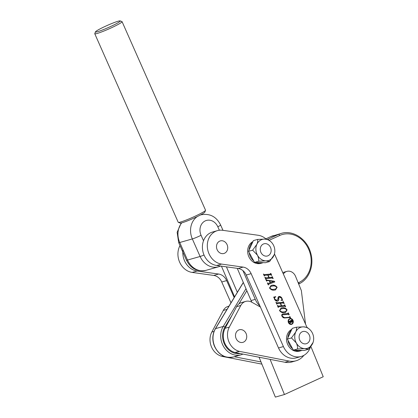 <?xml version="1.0" encoding="UTF-8"?>
<svg xmlns="http://www.w3.org/2000/svg" width="418" height="418" viewBox="0 0 418 418"><rect width="100%" height="100%" fill="white"/><g stroke="black" fill="none" stroke-linecap="round" stroke-linejoin="round"><path stroke-width="0.63" d="M246.176 333.742A6.536 5.549 -105.8 0 1 242.895 342.352A6.536 5.549 -105.8 0 1 236.055 338.381A6.536 5.549 -105.8 0 1 239.331 329.771A6.536 5.549 -105.8 0 1 246.176 333.742M303.865 355.363A19.954 16.939 -105.8 0 1 295.996 360.802A19.954 16.939 -105.8 0 1 289.12 361.068L239.211 351.324A15.827 13.433 -105.8 0 1 229.32 327.085L240.805 305.48A10.319 8.762 -105.8 0 1 245.685 301.404A10.319 8.762 -105.8 0 1 251.835 302.23L260.414 307.058M283.367 274.036A8.255 7.012 -105.8 0 1 286.915 271.371A8.255 7.012 -105.8 0 1 295.563 276.382L301.352 290.573L305.521 324.075M239.592 351.423L235.01 352.51A15.827 13.433 -105.8 0 1 225.119 328.276L236.604 306.671A10.319 8.762 -105.8 0 1 241.484 302.59L245.685 301.404M235.391 352.609L284.924 362.254A19.954 16.939 74.2 0 0 291.801 361.993L295.996 360.802M282.72 272.562L286.915 271.371M223.411 356.005L221.718 356.277A15.827 13.433 -105.8 0 1 211.827 332.044L223.311 310.438A10.319 8.762 -105.8 0 1 228.191 306.363L228.986 306.138M261.898 364.13L222.099 356.376M234.263 356.742L261.004 361.946M205.531 210.338L204.825 212.135A13.554 1.176 156.1 0 1 199.329 215.557A13.554 1.176 156.1 0 1 180.132 223.066L178.329 222.381A14.933 1.296 -23.9 0 0 199.475 214.105A14.933 1.296 -23.9 0 0 205.531 210.338A14.933 1.296 -23.9 0 0 205.536 210.212L122.077 21.668A14.933 1.296 156.1 0 1 116.016 25.561A14.933 1.296 156.1 0 1 102.217 31.7A14.933 1.296 156.1 0 1 94.771 33.759A14.933 1.296 156.1 0 1 94.776 33.628L95.482 31.831A13.554 1.176 -23.9 0 0 101.757 30.263A13.554 1.176 -23.9 0 0 114.762 24.505A13.554 1.176 -23.9 0 0 120.175 20.9A13.554 1.176 -23.9 0 0 100.978 28.414A13.554 1.176 -23.9 0 0 95.482 31.831M94.771 33.759L178.23 222.298A14.933 1.296 -23.9 0 0 178.329 222.381M120.175 20.9L121.978 21.59A14.933 1.296 156.1 0 1 122.077 21.668M289.914 319.023A2.592 2.2 74.2 0 0 289.81 319.054A2.592 2.2 74.2 0 0 288.545 322.544A2.592 2.2 74.2 0 0 291.221 324.034A2.592 2.2 74.2 0 0 291.325 324.002M292.694 320.481A2.592 2.2 74.2 0 0 290.019 318.991A2.592 2.2 74.2 0 0 288.754 322.487A2.592 2.2 74.2 0 0 291.43 323.976A2.592 2.2 74.2 0 0 292.694 320.481M288.446 322.644A2.994 2.545 74.2 0 0 291.539 324.368A2.994 2.545 74.2 0 0 293.002 320.329A2.994 2.545 74.2 0 0 289.909 318.605A2.994 2.545 74.2 0 0 288.446 322.644M291.435 324.394A2.994 2.545 74.2 0 0 292.793 320.387A2.994 2.545 74.2 0 0 289.805 318.636M227.084 244.666A6.536 5.549 -105.8 0 1 223.896 253.48A6.536 5.549 -105.8 0 1 217.141 249.718A6.536 5.549 -105.8 0 1 220.328 240.904A6.536 5.549 -105.8 0 1 227.084 244.666M283.2 314.733C282.275 314.754 281.983 315.25 282.322 316.217L284.538 317.659L289.57 317.225L289.951 316.541L290.641 318.108L289.711 317.539L284.705 317.967C283.524 317.983 282.615 317.382 281.978 316.165C281.486 314.9 281.789 314.179 282.902 314.002L287.95 313.568L288.331 312.889L289.209 314.869L288.274 314.299L282.61 314.853M282.991 314.796C282.066 314.817 281.774 315.308 282.113 316.274L284.329 317.717L289.36 317.283L289.752 316.818M282.5 314.07L287.741 313.625L288.122 313.134M285.254 306.66L284.721 306.258L278.607 306.781L278.236 307.465L277.353 305.48L278.278 306.049L281.34 305.788L280.232 303.28L277.171 303.541L276.8 304.226L275.922 302.24L276.852 302.81L282.96 302.287L283.336 301.603L284.214 303.588L283.284 303.019L280.541 303.254L281.648 305.762L284.397 305.527L284.768 304.842L285.651 306.828L285.254 306.66M278.607 306.781L278.315 307.455M277.171 303.541L276.883 304.215M275.937 302.277L276.643 302.867L282.751 302.345L283.111 301.822M280.541 303.254L281.439 305.819L284.188 305.584L284.543 305.062M272.254 285.201C274.218 284.888 275.843 285.599 277.129 287.333L275.493 289.925L274.427 290.113C272.447 290.442 270.807 289.731 269.505 287.986L271.125 285.4L272.045 285.264C274.009 284.945 275.634 285.656 276.915 287.396L277.129 287.333M272.766 278.456L272.233 278.048L266.125 278.571L265.749 279.255L264.871 277.27L265.791 277.845L268.852 277.583L267.745 275.075L264.683 275.337L264.317 276.016L263.439 274.036L264.364 274.605L270.477 274.083L270.848 273.398L271.731 275.384L270.801 274.809L268.053 275.049L269.166 277.552L271.909 277.317L272.285 276.638L273.163 278.623L272.766 278.456M266.125 278.571L265.832 279.25M264.683 275.337L264.395 276.011M263.455 274.072L264.155 274.663L270.268 274.14L270.629 273.618M268.053 275.049L268.952 277.615L271.7 277.38L272.061 276.857M310.485 346.898A17.201 14.604 -105.8 0 1 301.195 356.47A17.201 14.604 -105.8 0 1 283.414 346.569L251.14 273.659A11.009 9.348 74.2 0 0 243.104 267.102L221.582 264.087A17.201 14.604 -105.8 0 1 207.453 248.161A17.201 14.604 -105.8 0 1 217.423 230.642A17.201 14.604 -105.8 0 1 222.642 230.297L258.193 235.271A17.201 14.604 -105.8 0 1 266.24 239.19M274.459 253.909L306.979 327.372M267.781 283.117L268.44 283.383L270.18 282.74L269.312 280.791L267.457 280.515L266.579 281.136L265.89 279.569L266.945 280.117L274.307 281.225L274.83 281.91L268.659 284.177L268.555 284.872L268.246 284.898L267.395 282.97L268.231 283.441M267.457 280.515L266.663 281.131M273.576 297.182L275.384 296.691L275.587 296.942C274.527 297.282 274.187 298.039 274.563 299.22L276.92 300.568L278.027 298.661C277.845 297.36 278.252 296.613 279.25 296.425C280.478 296.472 281.408 297.135 282.03 298.41L282.354 299.868L282.861 300.286L280.98 300.385C281.8 299.983 282.035 299.314 281.69 298.368L279.616 297.041C278.91 297.318 278.639 297.966 278.811 298.995C278.9 300.255 278.435 300.965 277.406 301.138C276.105 301.159 275.117 300.5 274.448 299.157L274.14 297.726L273.576 297.182L275.593 296.628L275.796 296.885C274.736 297.219 274.396 297.982 274.772 299.163L277.176 300.5M278.848 296.493L279.041 296.482C280.269 296.529 281.199 297.193 281.821 298.473L282.03 298.41M279.616 297.041L279.281 297.12M277.787 301.065L277.406 301.138M282.239 307.768C284.209 307.455 285.828 308.16 287.114 309.9L285.478 312.492L284.412 312.68C282.437 313.009 280.797 312.298 279.496 310.553L281.115 307.961L282.03 307.826C283.994 307.512 285.619 308.223 286.905 309.957L287.114 309.9M301.195 356.47L296.294 357.855A17.201 14.604 -105.8 0 1 278.519 347.954L246.244 275.044A11.009 9.348 74.2 0 0 238.208 268.487L216.681 265.477A17.201 14.604 -105.8 0 1 202.552 249.551A17.201 14.604 -105.8 0 1 212.527 232.032L217.423 230.642M265.911 278.634L265.749 279.067L265.994 278.607M264.887 277.312L265.179 277.244M264.97 277.306L265.278 277.468M265.069 277.526L265.791 277.845M265.582 277.902L268.852 277.583M264.474 275.394L264.317 275.828L264.552 275.373M270.268 274.14L270.415 273.675L270.268 274.14M270.561 273.466L270.848 273.398M270.639 273.456L271.501 275.399M271.7 277.38L271.852 276.915L271.7 277.38M271.993 276.7L272.285 276.638M272.076 276.695L272.933 278.639M267.248 280.572L266.621 281.037L267.248 280.572M265.905 279.611L266.198 279.543M265.989 279.6L266.256 279.673M266.047 279.736L266.945 280.117M266.736 280.18L274.307 281.225M274.098 281.288L274.83 281.91M274.621 281.967L268.659 284.177M268.45 284.235L268.497 284.736M267.41 283.007L267.703 282.944M269.657 280.839L270.263 282.746L273.654 281.434L269.657 280.839L270.472 282.683M276.915 287.396L275.384 289.956M271.021 285.431L272.045 285.264M270.963 286.325L269.605 288.023C270.801 289.303 272.222 289.742 273.868 289.334L275.493 289.047M276.815 287.359C275.64 286.116 274.25 285.677 272.646 286.037L271.068 286.299L269.814 287.96C271.01 289.24 272.431 289.679 274.077 289.277L275.598 289.021L276.815 287.359M278.743 296.524L279.041 296.482M281.821 298.473L282.354 299.868M282.145 299.925L282.652 300.349M279.407 297.104C278.701 297.376 278.43 298.029 278.602 299.058L278.811 298.995M278.602 299.058C278.691 300.312 278.221 301.023 277.197 301.195M278.398 306.838L278.236 307.272L278.477 306.817M277.374 305.516L277.667 305.453M277.453 305.511L277.761 305.673M277.552 305.736L278.278 306.049M278.069 306.107L281.34 305.788M276.956 303.599L276.8 304.032L277.04 303.578M282.751 302.345L282.902 301.88L282.751 302.345M283.043 301.671L283.336 301.603M283.127 301.665L283.989 303.609M284.188 305.584L284.334 305.119L284.188 305.584M284.48 304.91L284.768 304.842M284.559 304.9L285.421 306.849M286.905 309.957L285.374 312.523M281.011 307.993L282.03 307.826M280.953 308.892L279.595 310.584C280.791 311.865 282.213 312.303 283.853 311.901L285.478 311.614M286.805 309.926C285.63 308.683 284.24 308.244 282.631 308.604L281.058 308.86L279.804 310.527C281 311.807 282.422 312.246 284.068 311.844L285.588 311.588L286.805 309.926M289.36 317.283L289.538 316.881L289.36 317.283M289.658 316.609L289.951 316.541M289.737 316.604L290.416 318.129M282.396 314.101L282.693 314.059M287.741 313.625L287.908 313.197L287.741 313.625M288.039 312.951L288.331 312.889M288.122 312.946L288.979 314.89M292.187 320.543L290.792 321.019L291.989 321.886L292.187 320.543L290.792 321.019M291.707 321.98L291.989 321.886M290.818 321.604L291.048 321.902L289.899 323.715L289.632 323.109L290.865 321.541L290.662 321.087L289.366 321.745L289.23 322.2L288.791 321.207L289.204 321.379L291.795 320.063L291.931 319.613L292.485 320.857L292.015 322.362M290.787 321.546L291.78 321.944M292.276 320.92L291.916 322.382M291.868 320L292.051 320.413M290.662 321.087L289.094 322.064M292.004 322.341L290.839 321.964L289.763 323.574M288.833 321.306L289.204 321.379M244.269 331.035A6.536 5.549 74.2 0 0 239.331 329.771A6.536 5.549 74.2 0 0 235.538 334.635A6.536 5.549 74.2 0 0 237.957 341.083A6.536 5.549 74.2 0 0 242.895 342.352A6.536 5.549 74.2 0 0 246.693 337.488A6.536 5.549 74.2 0 0 244.269 331.035M310.856 346.412L323.229 376.738L284.449 394.524L275.352 397.1L259.076 357.223M284.449 394.524L270.101 359.37M219.649 241.155A6.536 5.549 74.2 0 0 216.9 249.112A6.536 5.549 74.2 0 0 223.896 253.48A6.536 5.549 74.2 0 0 224.576 253.23A6.536 5.549 74.2 0 0 227.324 245.272A6.536 5.549 74.2 0 0 220.328 240.904A6.536 5.549 74.2 0 0 219.649 241.155M234.158 297.553L226.655 280.598A11.009 9.348 74.2 0 0 218.619 274.041L197.092 271.026A17.201 14.604 -105.8 0 1 183.016 249.896M230.982 302.825L221.754 281.988A11.009 9.348 74.2 0 0 213.718 275.425L192.196 272.416A17.201 14.604 -105.8 0 1 179.996 245.591M251.892 302.261A17.201 14.604 -105.8 0 1 251.061 300.558L237.278 268.356M259.939 305.992A17.201 14.604 -105.8 0 1 255.262 299.372L242.973 270.66M234.576 296.864L221.425 266.141M237.372 292.407L226.431 266.841M260.806 252.132A6.333 5.377 -105.8 0 1 263.977 243.798A6.333 5.377 -105.8 0 1 270.608 247.639A6.333 5.377 -105.8 0 1 267.431 255.978A6.333 5.377 -105.8 0 1 260.806 252.132M299.649 339.886A6.333 5.377 -105.8 0 1 302.82 331.547A6.333 5.377 -105.8 0 1 309.451 335.393A6.333 5.377 -105.8 0 1 306.274 343.727A6.333 5.377 -105.8 0 1 299.649 339.886M252.859 241.63A11.631 9.87 74.2 0 0 247.665 251.866A11.631 9.87 74.2 0 0 260.832 263.356L262.227 262.959A11.631 9.87 74.2 0 0 263.006 262.697M249.212 252.88A11.631 9.87 74.2 0 0 253.496 260.754M256.218 262.483A11.631 9.87 74.2 0 0 262.227 262.959M252.378 242.565A11.631 9.87 74.2 0 0 249.081 249.849M291.701 329.384A11.631 9.87 74.2 0 0 286.508 339.62A11.631 9.87 74.2 0 0 299.675 351.104L301.07 350.707A11.631 9.87 74.2 0 0 301.848 350.446M288.054 340.633A11.631 9.87 74.2 0 0 292.339 348.507M295.066 350.237A11.631 9.87 74.2 0 0 301.07 350.707M291.226 330.319A11.631 9.87 74.2 0 0 287.924 337.598M274.819 250.272A11.009 9.348 74.2 0 0 273.267 244.786A11.009 9.348 74.2 0 0 270.409 241.301A11.009 9.348 74.2 0 0 264.787 239.096L257.525 239.441C257.911 240.559 257.697 242.179 256.877 244.295L252.629 250.168L257.446 255.184C258.491 257.457 258.899 259.468 258.664 261.224L265.921 260.874L269.589 261.548L274.213 254.724A11.009 9.348 74.2 0 0 274.819 250.272M269.589 261.548L265.451 262.723L254.525 262.394L248.491 251.338L252.629 250.168M270.409 241.301L268.45 239.77L264.787 239.096A11.009 9.348 74.2 0 0 256.877 244.295A11.009 9.348 74.2 0 0 257.446 255.184A11.009 9.348 74.2 0 0 265.921 260.874A11.009 9.348 -105.8 0 0 273.832 255.675A11.009 9.348 74.2 0 0 274.213 254.724M248.491 251.338L253.386 240.611L257.525 239.441M254.525 262.394L258.664 261.224M313.662 338.021A11.009 9.348 74.2 0 0 312.11 332.54A11.009 9.348 74.2 0 0 309.252 329.055A11.009 9.348 74.2 0 0 303.63 326.845L296.367 327.195C296.754 328.313 296.54 329.933 295.719 332.049L291.471 337.922L296.289 342.938C297.334 345.205 297.741 347.217 297.506 348.973L304.769 348.628L308.432 349.302L313.056 342.478A11.009 9.348 74.2 0 0 313.662 338.021M308.432 349.302L304.294 350.472L293.368 350.148L287.333 339.092L291.471 337.922M309.252 329.055L307.298 327.519L303.63 326.845A11.009 9.348 74.2 0 0 295.719 332.049A11.009 9.348 74.2 0 0 296.289 342.938A11.009 9.348 74.2 0 0 304.769 348.628A11.009 9.348 -105.8 0 0 312.68 343.429A11.009 9.348 74.2 0 0 313.056 342.478M287.333 339.092L292.229 328.365L296.367 327.195M293.368 350.148L297.506 348.973M235.01 352.51L239.211 351.324M225.119 328.276L229.32 327.085M236.604 306.671L240.805 305.48M289.12 361.068L284.924 362.254M221.718 356.277L223.144 355.875M223.311 310.438L227.021 309.383M211.827 332.044L214.037 331.417M219.361 230.255L217.82 226.775A11.009 9.348 74.2 0 0 205.008 221.002A11.009 9.348 74.2 0 0 201.068 235.282L203.509 240.794M181.741 222.851A17.89 15.189 74.2 0 0 179.74 242.503L187.51 260.053A17.89 15.189 74.2 0 0 206.001 270.352L218.593 266.783A17.89 15.189 -105.8 0 1 200.107 256.485L192.337 238.934A17.89 15.189 -105.8 0 1 197.359 216.529M206.001 270.352C197.249 271.956 190.733 268.565 186.454 260.179A6.881 0.596 -23.9 0 0 187.51 260.053L200.107 256.485A6.881 0.596 -23.9 0 0 204.041 255.032M186.454 260.179L178.685 242.628A6.881 0.596 -23.9 0 0 179.74 242.503L192.337 238.934A6.881 0.596 -23.9 0 0 201.068 235.282M200.306 215.051A17.89 15.189 -105.8 0 1 201.068 214.81L200.415 214.993M217.82 226.775A6.881 0.596 -23.9 0 0 220.615 224.978L222.993 230.344M278.519 347.954L283.414 346.569M246.244 275.044L251.14 273.659M238.208 268.487L243.104 267.102M216.681 265.477L221.582 264.087M243.339 282.516L215.516 328.642A18.026 15.304 74.2 0 0 214.559 346.015A18.026 15.304 74.2 0 0 233.437 356.972C224.983 358.524 218.619 354.882 214.35 346.047C212.015 339.871 212.344 334.113 215.333 328.767A1.374 0.57 31.1 0 1 215.516 328.642L223.212 326.458L245.988 288.702M231.98 315.376L224.905 327.101A16.652 14.139 74.2 0 0 224.017 343.147A16.652 14.139 74.2 0 0 240.225 353.55M233.437 356.972L241.134 354.793A18.026 15.304 -105.8 0 1 222.251 343.831A18.026 15.304 -105.8 0 1 223.212 326.458A1.374 0.57 31.1 0 1 224.905 327.101M246.85 290.719L238.892 303.912M298.196 282.84L298.849 282.537A25.456 21.616 74.2 0 0 308.991 249.995A25.456 21.616 74.2 0 0 279.694 235.491L269.171 240.303M273.56 235.574A26.836 22.781 74.2 0 0 270.78 236.598L278.477 234.42A26.836 22.781 -105.8 0 1 281.257 233.396L270.728 236.619A1.374 0.721 -114.6 0 0 270.676 236.645M267.53 239.42L278.477 234.42A1.374 0.721 -114.6 0 1 279.694 235.491M265.853 238.845L270.728 236.619A1.374 0.721 -114.6 0 1 270.78 236.598L265.858 238.85M298.849 282.537A1.374 0.721 65.4 0 1 298.724 283.989A1.374 0.721 65.4 0 1 298.671 284.005L298.724 283.989C309.247 279.47 314.576 265.038 310.558 252.493C306.812 238.908 292.94 229.738 281.257 233.396M221.754 281.988L226.655 280.598M213.718 275.425L218.619 274.041M192.196 272.416L197.092 271.026M251.061 300.558L255.262 299.372M220.652 266.031L218.593 266.783M220.615 224.978C216.341 216.592 209.826 213.201 201.068 214.81M178.685 242.628L177.138 232.288L181.24 222.972M241.134 354.793L243.03 354.098M243.297 282.411L215.333 328.767"/></g></svg>
